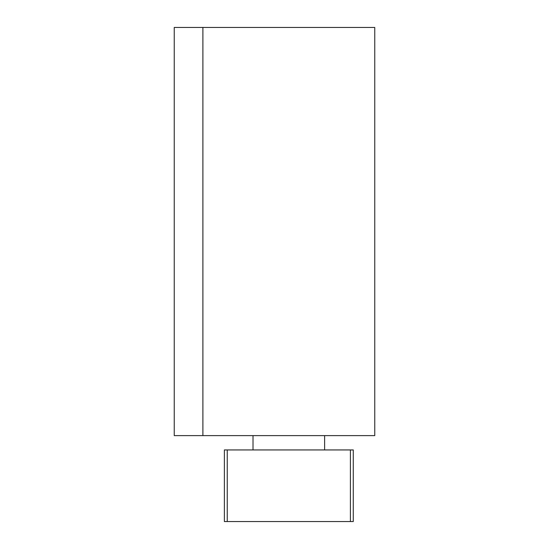 <?xml version="1.0" encoding="UTF-8"?>
<svg xmlns="http://www.w3.org/2000/svg" width="549" height="549" viewBox="0 0 549 549"><rect width="100%" height="100%" fill="white"/><g stroke="black" fill="none" stroke-linecap="round" stroke-linejoin="round"><path stroke-width="0.82" d="M202.89 27.45L202.89 435.618L174.246 435.618L174.246 27.45L374.754 27.45L374.754 435.618L202.89 435.618M227.238 449.94L224.376 449.94L224.376 521.55L227.238 521.55L227.238 449.94L353.268 449.94L353.268 521.55L227.238 521.55M350.406 521.55L350.406 449.94M253.02 435.618L253.02 449.94M324.624 435.618L324.624 449.94"/></g></svg>
